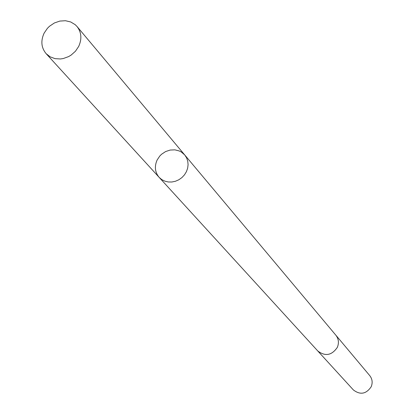<?xml version="1.0" encoding="UTF-8"?>
<svg xmlns="http://www.w3.org/2000/svg" width="414" height="414" viewBox="0 0 414 414"><rect width="100%" height="100%" fill="white"/><g stroke="black" fill="none" stroke-linecap="round" stroke-linejoin="round"><path stroke-width="0.62" d="M335.635 334.942L335.832 335.164C338.662 338.864 339.159 342.942 337.306 347.403C331.759 355.44 325.249 356.625 317.771 350.969L159.136 177.347L161.734 179.578L164.824 181.141L168.255 181.963L171.851 182.005L175.448 181.254L178.864 179.754L181.927 177.575L184.494 174.822L186.435 171.634L187.656 168.172L188.091 164.596L187.733 161.093L186.59 157.822L184.722 154.95L181.342 152.021L179.334 150.981L174.889 149.847L170.185 150.049L165.61 151.56L161.548 154.262L159.809 155.995L157.113 160.032C154.282 166.506 154.955 172.281 159.136 177.347L161.734 179.578L164.824 181.141L168.255 181.963L171.851 182.005L175.448 181.254L178.864 179.754L181.927 177.575L184.494 174.822L186.435 171.634L187.656 168.172L188.091 164.596L187.733 161.093L186.59 157.822L184.722 154.95L77.066 26.553C81.511 32.38 82.044 39.014 78.67 46.451L75.446 51.238L71.094 55.109L68.6 56.599L63.228 58.55L60.46 58.964L55.036 58.643L50.125 56.821L46.114 53.649C41.255 47.729 40.582 40.908 44.096 33.182L47.393 28.338L49.494 26.253L54.389 22.967L59.864 21.073L65.469 20.726L70.732 21.968L75.229 24.695L77.066 26.553M184.722 154.95L335.826 335.169C338.668 338.859 339.164 342.942 337.312 347.408C331.759 355.445 325.249 356.63 317.771 350.974L317.574 350.751M335.832 335.164L369.754 375.627C372.357 379.012 372.828 382.733 371.161 386.795C366.147 394.097 360.221 395.147 353.385 389.952L317.771 350.974M159.136 177.347L46.114 53.649"/></g></svg>
